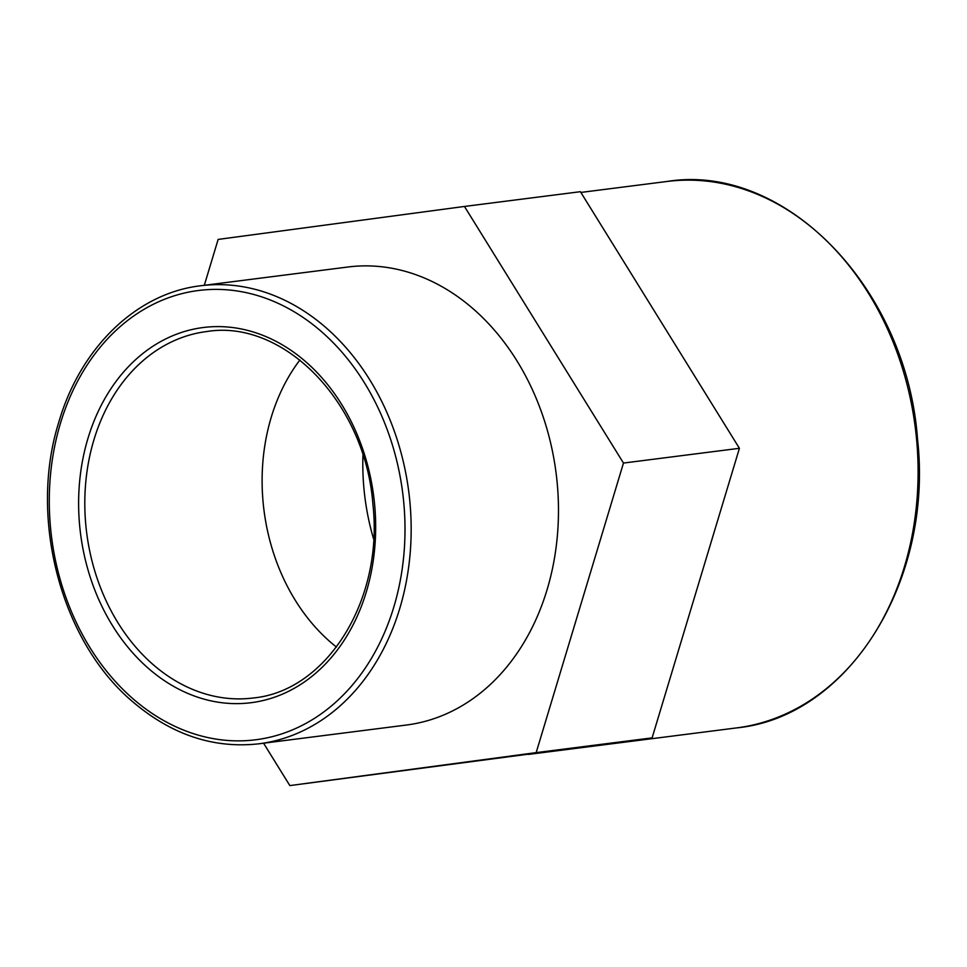 <?xml version="1.0" encoding="UTF-8"?>
<svg xmlns="http://www.w3.org/2000/svg" width="967" height="967" viewBox="0 0 967 967"><rect width="100%" height="100%" fill="white"/><g stroke="black" fill="none" stroke-linecap="round" stroke-linejoin="round"><path stroke-width="1.45" d="M204.303 285.301L218.143 239.417L464.462 206.455L623.473 463.06L536.165 752.628L289.846 785.591L263.58 743.212M289.846 785.591L652.109 737.869L739.417 448.301L580.405 191.696L464.462 206.455M739.417 448.301L623.473 463.06M652.109 737.869L536.165 752.628M336.456 647.056A184.697 144.325 82.7 0 1 271.074 417.829A184.697 144.325 82.7 0 1 299.903 360.002M200.677 285.761L347.987 267.001A230.871 180.394 82.7 0 1 556.11 473.238A230.871 180.394 82.7 0 1 406.309 725.045L258.999 743.792A230.871 180.394 -97.3 0 0 408.799 491.998A230.871 180.394 -97.3 0 0 200.677 285.761C136.613 293.17 80.37 347.6 58.757 422.325C28.49 518.397 61.078 641.689 132.83 701.837C171.667 734.86 213.731 748.845 258.999 743.792M373.613 539.066A209.331 163.568 82.7 0 1 362.939 455.252M93.751 440.408A184.697 144.325 82.7 0 1 206.515 331.572C283.621 318.747 365.514 402.671 372.911 504.423C383.718 600.181 326.616 691.139 253.173 697.993A184.697 144.325 82.7 0 1 93.751 440.408M87.779 438.982A189.097 147.758 -97.3 0 0 252.254 702.55A189.097 147.758 -97.3 0 0 341.303 403.855A189.097 147.758 -97.3 0 0 87.779 438.982M60.256 423.933A226.459 176.961 82.7 0 1 363.858 381.88A226.459 176.961 82.7 0 1 257.222 739.574A226.459 176.961 82.7 0 1 60.256 423.933M667 181.47A275.426 215.218 82.7 0 1 915.278 427.499A275.426 215.218 82.7 0 1 736.576 727.909C848.808 716.994 933.566 580.599 917.502 438.837C906.587 288.239 784.902 162.408 667 181.47L580.853 192.433M528.417 754.417L736.576 727.909"/></g></svg>
